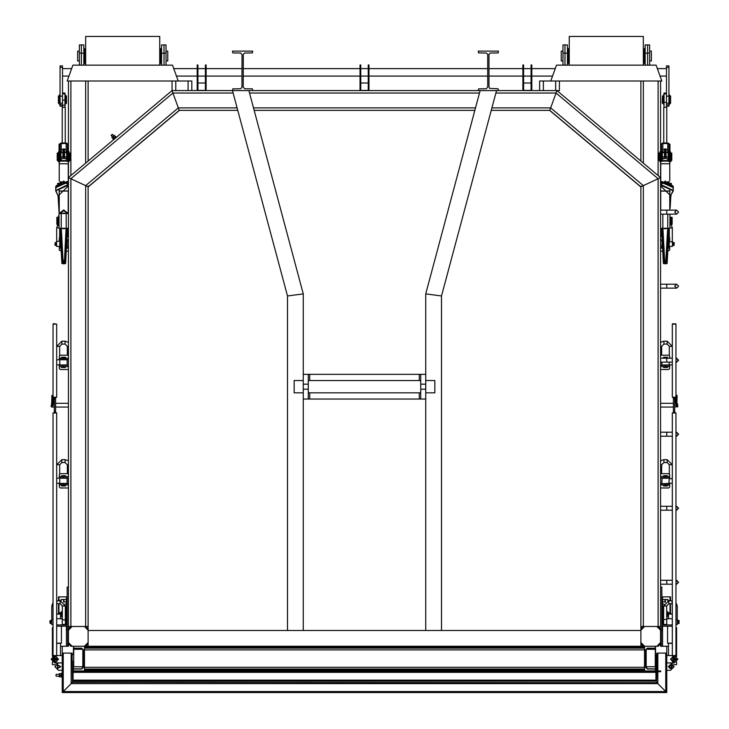 <?xml version="1.0" encoding="UTF-8"?>
<svg xmlns="http://www.w3.org/2000/svg" width="729" height="729" viewBox="0 0 729 729"><rect width="100%" height="100%" fill="white"/><g stroke="black" fill="none" stroke-linecap="round" stroke-linejoin="round"><path stroke-width="1.09" d="M60.179 183.644L60.334 181.74L62.849 182.214L63.66 181.074L64.608 182.214L67.132 181.749L67.278 183.644M64.225 183.125L63.232 183.125M668.821 183.644L668.666 181.74L666.151 182.214L665.34 181.074L664.392 182.214L661.868 181.749L661.722 183.644M664.775 183.125L665.768 183.125M60.179 183.826L61.045 183.453L61.045 181.74M668.821 183.826L667.955 183.453L667.955 181.74M63.25 181.33L63.25 181.904L64.198 181.904L64.198 181.33M64.198 183.043L63.842 182.25L63.25 183.043M665.75 181.33L665.75 181.904L664.802 181.904L664.802 181.33M664.802 183.043L665.158 182.25L665.75 183.043M57.719 185.038L57.819 183.325L60.17 183.243M671.281 185.038L671.181 183.325L668.83 183.243M57.682 185.485L58.329 184.92M671.318 185.485L670.671 184.92M56.297 186.305L56.306 185.622L57.655 185.403M672.703 186.305L672.694 185.622L671.345 185.403M66.412 181.74L66.412 183.453L67.268 183.826M662.588 181.74L662.588 183.453L661.732 183.826M56.133 187.827L56.397 187.235M672.867 187.827L672.603 187.235M60.525 159.341L61.373 157.109L63.496 156.188L65.92 156.954L66.931 159.341M668.475 159.341L667.627 157.109L665.504 156.188L663.08 156.954L662.069 159.341M66.758 158.147L66.776 159.159L63.45 158.157L60.489 159.633M662.242 158.147L662.224 159.159L665.55 158.157L668.511 159.633M55.814 188.911L55.969 188.31M673.186 188.911L673.031 188.31M114.435 135.457L111.892 137.407L112.813 138.51L115.364 136.56L114.435 135.457M59.578 676.886L61.017 676.886L61.017 673.678L59.432 673.678L59.568 676.867M53.345 661.832L51.85 659.244L53.345 656.647L56.343 656.647L57.837 659.244L56.343 661.832L53.345 661.832M675.655 661.832L677.15 659.244L675.655 656.647L672.657 656.647L671.163 659.244L672.657 661.832L675.655 661.832M62.366 611.841L61.181 611.841L61.382 616.506M65.027 604.195L66.375 604.195L66.375 599.502L63.842 599.502L63.906 602.382M663.973 604.195L662.625 604.195L662.625 599.502L664.948 599.502L665.094 602.382M666.634 611.841L667.755 612.351L667.618 616.506M52.944 405.087L52.315 405.269L53.053 405.269L52.661 395.565L51.987 395.373L52.269 405.388L52.688 405.789L53.144 404.85L52.953 405.707L53.144 404.85M676.056 405.087L676.685 405.269L675.947 405.269L676.658 395.255L677.123 395.61L676.776 404.823L676.312 405.789L675.856 404.85L676.375 405.798L675.756 405.187L675.993 404.695L676.339 405.798L675.856 404.85L676.193 405.771L676.785 404.713L676.995 405.206L676.375 405.798L676.995 405.178L676.375 405.798L675.756 405.178M62.247 623.459L62.247 620.507M666.753 623.459L666.753 620.507M67.278 183.243L68.417 183.398M661.722 183.243L660.583 183.398M52.215 404.713L52.688 405.789L52.215 404.713M52.998 396.038L52.998 395.264M676.002 396.038L676.002 395.264M65.328 616.534L66.375 616.534L66.375 611.841L65.328 611.841M663.672 616.534L662.625 616.534L662.625 611.841L663.672 611.841M63.56 602.045L63.651 599.502M63.496 599.502L61.181 599.502L61.181 600.869M665.44 602.045L665.349 599.502M665.504 599.502L667.609 599.502L667.819 600.869M645.165 53.263L647.634 53.263L647.634 44.961L645.165 44.961L645.165 65.191M647.634 53.062L649.603 53.062L649.603 44.961L647.634 44.961L647.634 65.191M564.975 53.062L562.998 53.062L562.998 44.961L564.975 44.961L564.975 65.191M567.444 53.263L564.975 53.263L564.975 44.961L567.444 44.961L567.444 65.191M649.603 51.13L651.334 51.13L651.334 60.999L649.603 60.999M562.998 51.13L561.275 51.13L561.275 60.999L562.998 60.999M569.294 65.191L569.294 36.45L643.315 36.45L643.315 65.191M644.299 63.469L644.299 48.661L644.545 63.223L643.315 63.469M569.294 63.469L568.301 63.469L568.301 48.661L569.294 48.661M568.301 63.469L568.301 48.661M83.835 53.263L81.366 53.263L81.366 44.961L81.366 53.062L79.397 53.062L79.397 44.961L83.835 44.961L83.835 65.191M161.556 65.191L161.556 44.961L164.025 44.961L164.025 65.191M161.556 53.263L164.025 53.263L164.025 44.961L166.002 44.961L166.002 65.191M166.002 51.13L167.725 51.13L167.725 60.999L166.002 60.999M79.397 51.13L77.666 51.13L77.666 60.999L79.397 60.999M85.685 65.191L85.685 36.45L159.706 36.45L159.706 65.191M85.685 63.469L84.701 63.469L84.701 48.661L85.685 48.661M84.701 63.469L84.701 48.661M160.699 63.469L160.699 48.661L160.945 63.223L159.706 63.469M425.69 389.158L425.69 399.027L420.761 399.027L420.761 374.36L425.69 374.36L425.69 389.158L420.761 389.158M303.31 399.027L303.31 293.878L287.518 295.956L287.518 630.467L303.31 630.467L303.31 399.027L308.239 399.027L303.31 399.027M425.69 399.027L425.69 630.467L441.482 630.467L441.482 295.956L425.69 293.878L425.69 374.36L308.239 374.36L308.239 399.027L420.761 399.027M308.239 374.36L303.31 374.36L308.239 374.36M68.417 483.764L59.286 483.764L59.286 485.004L68.417 485.004M68.417 477.841L59.286 477.841L59.286 474.634L60.27 473.65L68.417 473.65M68.417 476.611L59.286 476.611M67.177 478.215L59.778 478.215L67.177 478.215L67.177 483.4L59.778 483.4L59.778 478.215M67.177 483.4L59.778 483.4M65.455 485.961L61.509 485.961M65.455 475.645L61.509 475.645M61.263 476.493L65.701 476.265L61.263 476.493M65.701 485.122L61.263 485.35L65.701 485.122M68.417 365.329L59.286 365.329L59.286 366.569L68.417 366.569M68.417 359.415L59.286 359.415L59.286 356.208L60.27 355.214L68.417 355.214M68.417 358.176L59.286 358.176M67.177 359.78L59.778 359.78L67.177 359.78L67.177 364.965L59.778 364.965L59.778 359.78M67.177 364.965L59.778 364.965M65.455 367.525L61.509 367.525M65.455 357.219L61.509 357.219M61.263 358.057L65.701 357.83L61.263 358.057M65.701 366.687L61.263 366.915L65.701 366.687M60.99 246.903L59.286 246.903L59.286 248.133L61.054 248.133M60.671 240.98L59.286 240.98L59.286 237.772L60.443 236.779M60.607 239.741L59.286 239.741M60.68 241.099L59.778 241.345L60.689 241.345M67.177 241.345L67.177 246.53L66.467 246.776M60.981 246.776L59.778 246.53L59.778 241.345M67.177 246.53L66.485 246.53M60.972 246.53L59.778 246.53M55.34 245.418L55.34 242.456L55.951 242.456L55.951 245.418L54.848 244.926L55.34 242.456M59.778 246.402L56.57 246.402L56.57 241.472L59.66 241.099M56.57 246.156L56.57 241.718M660.583 483.764L669.714 483.764L669.714 485.004L660.583 485.004M660.583 477.841L669.714 477.841L669.714 474.634L668.73 473.65L660.583 473.65M660.583 476.611L669.714 476.611M661.823 483.4L662.069 477.969L669.222 478.215L668.976 483.646L662.069 483.646L669.222 483.4M661.823 478.215L669.222 478.215M663.545 485.961L667.491 485.961M663.545 475.645L667.491 475.645M667.737 476.493L663.299 476.265L667.737 476.493M663.299 485.122L667.737 485.35L663.299 485.122M660.583 365.329L669.714 365.329L669.714 366.569L660.583 366.569M660.583 358.176L669.714 358.176L669.714 356.208L668.73 355.214L660.583 355.214M661.823 364.965L669.222 364.965L661.823 364.965L661.823 362.167M663.545 367.525L667.491 367.525M663.545 357.219L667.491 357.219M667.737 358.057L663.299 357.83L667.737 358.057M663.299 366.687L667.737 366.915L663.299 366.687M668.01 246.903L669.714 246.903L669.714 248.133L667.946 248.133M668.329 240.98L669.714 240.98L669.714 237.772L668.557 236.779M668.393 239.741L669.714 239.741M662.533 246.776L661.823 246.53L662.224 241.099M668.32 241.099L669.222 241.345L669.222 246.53L668.019 246.776M668.311 241.345L669.222 241.345M661.823 246.53L662.515 246.53M668.028 246.53L669.222 246.53M673.049 242.456L673.049 245.418L674.152 245.418L674.152 242.456L673.049 242.456M669.222 246.402L672.43 246.402L672.43 241.472L670.826 241.964L669.222 241.472M672.43 246.156L672.43 241.718M68.417 213.497L59.04 213.497L59.04 228.295L68.417 228.295M64.198 182.469L64.198 181.904M63.25 181.904L63.25 182.469M61.364 228.295L63.113 263.187L63.113 260.326L64.343 260.326L64.343 263.16L66.093 228.295M66.193 213.497L66.211 228.295L64.343 263.643L66.239 228.295M64.343 262.376L63.113 261.902M56.816 224.286L56.816 217.424L57.928 217.196L57.928 224.505M57.217 217.196L57.217 224.505M58.548 225.689L58.548 215.966L58.174 225.689M58.548 151.814L58.174 161.683L58.548 151.814M68.663 154.275L69.027 151.814L69.027 161.683L68.663 154.275M69.282 160.444L69.282 153.044L69.993 153.044L69.993 160.444L69.282 160.444M69.993 160.444L69.993 153.044M57.928 160.444L57.928 153.044L57.217 153.044L57.217 160.444L57.928 160.444M57.217 160.444L57.217 153.044M67.423 161.556L67.423 152.024L68.417 152.024L68.417 177.566L70.886 178.714L68.417 177.566L172.044 90.606L172.946 93.075L172.044 90.606L172.044 80.983M66.193 150.201L66.193 143.531L61.263 143.531L60.024 144.233L60.024 157.172L59.04 157.172L59.04 144.233L61.263 142.975L66.193 142.975L68.417 144.233L68.417 152.024M59.222 164.891L59.04 157.172M62.494 93.011L64.963 93.011L64.963 93.868L62.494 93.868L62.494 106.644M197.951 90.606L197.951 64.945L197.213 64.945L197.213 90.606M205.35 90.606L205.35 64.945L206.097 64.99L205.35 64.945M206.097 90.606L206.097 64.945M531.049 90.606L531.049 64.945L531.787 64.99L531.049 64.945M531.787 90.606L531.787 64.945M523.65 90.606L523.65 64.945L522.903 64.945L522.903 90.606M360.8 90.606L360.8 64.945L360.062 64.945L360.062 90.606M368.2 90.606L368.2 64.945L368.938 64.99L368.2 64.945M368.938 90.606L368.938 64.945M60.024 96.146L60.024 65.847L62.494 65.847L62.494 96.146L60.024 96.146L60.024 104.812L62.494 104.812M62.494 106.161L60.024 106.161L60.024 104.812M66.567 95.955L66.567 103.354L66.567 95.955L65.701 95.955L65.701 103.354L66.567 103.354M59.286 95.955L59.286 103.354L58.42 103.354L58.42 95.955L59.286 95.955M58.42 95.955L58.42 103.354M59.906 100.939L59.532 104.593L59.532 94.724L59.906 100.939M65.081 100.939L65.455 104.593L65.455 94.724L65.081 100.939M666.506 106.161L668.976 106.161L668.976 96.146L666.506 96.146L666.506 65.847L668.976 65.847L668.976 96.146M669.094 100.939L669.468 104.593L669.468 94.724L669.094 100.939M662.433 95.955L662.187 103.108L663.299 103.354L663.299 95.955L662.433 95.955L662.433 103.354M669.714 95.955L669.714 103.354L670.58 103.354L670.58 95.955L669.714 95.955M670.58 95.955L670.58 103.354M663.919 100.939L663.545 104.593L663.545 94.724L663.919 100.939M666.506 93.011L664.037 93.011L664.037 93.868L666.506 93.868L666.506 106.644M661.577 161.556L661.577 152.024L660.583 152.024L660.583 177.566L658.114 178.714L660.583 177.566L660.583 587.045L661.823 587.045L661.823 630.221L660.583 630.221L660.583 642.559L656.884 646.259L644.545 646.259L644.545 670.935L655.9 670.935L654.906 669.058L647.388 669.058L645.657 667.336L645.657 649.867L647.388 648.136L654.906 648.136L655.9 646.259L640.846 646.259L640.846 628.99L643.315 626.521L660.583 626.521L660.583 621.591M662.807 150.201L662.807 143.531L667.737 143.531L668.976 144.233L668.976 157.172L669.96 157.172L669.96 144.233L667.737 142.975L662.807 142.975L660.583 144.233L660.583 152.024M669.778 164.891L669.96 157.172M659.007 154.229L659.007 153.044L659.718 153.044L659.718 160.444L659.007 160.444L659.007 154.229M659.007 160.444L659.007 153.044M671.072 160.444L671.072 153.044L671.783 153.044L671.783 160.444L671.072 160.444M671.783 160.444L671.783 153.044M660.337 154.275L659.973 151.814L659.973 161.683L660.337 154.275M670.452 151.814L670.826 161.683L670.452 151.814M671.783 217.196L672.184 224.368L672.184 217.424L671.072 217.196L671.072 224.505M671.072 224.596L671.783 224.505M664.802 182.469L664.802 181.904M665.75 181.904L665.75 182.469M665.887 262.367L667.764 228.295L665.887 263.643L664.657 263.643L662.761 228.295M669.96 214.126L669.96 228.295L662.789 228.295L664.657 263.643M664.657 262.376L665.887 261.902M662.807 214.126L662.807 228.295L660.583 228.295M111.956 134.993L111.2 135.63L111.956 134.993M111.756 134.756L111.236 135.193L111.756 134.756M113.414 139.804L116.44 137.271M113.159 139.503L115.929 136.66L113.159 139.503M115.574 136.961L113.022 138.583M114.344 135.348L111.892 137.407M56.078 675.956L56.078 674.598M62.247 677.25L62.247 673.304M61.856 677.25L61.455 673.304L61.856 677.25M61.017 673.678L61.017 676.886M59.432 673.678L59.432 676.886M52.998 412.997L56.698 412.997L56.698 655.535L52.998 655.535L52.998 412.997L54.347 412.505L54.347 397.697L52.998 397.205L56.698 397.205L55.586 397.697L55.586 398.936L54.347 398.936M55.586 398.936L55.586 412.505L56.698 412.997M52.998 397.205L52.998 324.168L56.698 324.168L56.698 397.205M52.998 324.168L53.49 323.676L56.698 324.168M55.732 656.647L54.985 656.647M56.698 614.091L60.516 614.091L60.516 618.775M56.698 613.964L60.024 613.59L60.516 614.091M56.698 643.206L61.382 643.206L56.698 643.452M56.698 618.775L62.247 618.775L60.516 618.411M50.401 623.459L50.401 620.507L51.021 620.507L51.021 623.459L49.909 622.967L49.909 620.999L50.401 623.459M66.685 621.983L66.685 623.459L66.075 623.459L66.075 620.507L66.685 620.507L66.685 621.983M52.998 624.452L51.641 624.452L51.641 619.513L52.998 619.996M65.328 619.513L65.455 624.452L62.247 624.452L62.247 619.513L63.851 620.005L65.328 619.513L65.328 605.945L62.366 605.945L60.152 603.721L60.152 600.76L56.944 600.76L56.698 603.74L60.152 603.721M65.455 619.759L65.455 624.206M51.641 624.206L51.641 619.759M674.653 412.505L676.002 412.997L676.002 655.535L672.302 655.535L672.302 412.997L674.653 412.505L674.653 397.697L676.002 397.205L672.302 397.205L672.302 324.168L672.794 323.676L676.002 324.168L672.302 324.168L672.794 323.676M676.002 412.997L672.302 412.997M673.414 412.505L673.414 397.697L672.302 397.205M673.268 656.647L674.015 656.647M672.302 614.091L668.484 614.091L668.976 613.59L672.302 613.964M672.302 643.206L667.618 643.206L667.618 626.175M672.302 643.452L667.618 643.206M672.302 618.775L666.753 618.775L668.484 618.411M677.979 621.983L677.979 623.459L679.091 623.459L679.091 620.507L677.979 620.507L677.979 621.983M661.823 623.459L662.925 623.459L662.925 620.507L661.823 620.507M676.002 624.452L677.359 624.452L677.359 619.513L676.002 619.996M666.634 605.945L663.672 605.945L663.545 624.452L666.753 624.452L666.634 605.945L668.848 603.721L672.302 603.74M663.545 619.759L663.545 624.206M677.359 624.206L677.359 619.759M82.851 666.753L82.851 649.257L73.72 649.257L73.72 666.753L82.851 666.753M646.149 666.753L646.149 649.257L655.28 649.257L655.28 666.753L646.149 666.753M656.51 655.043L656.018 654.551L656.018 661.458L655.28 661.458M63.232 653.075L71.242 653.075L72.116 654.059L71.242 653.075L63.122 653.075L62.302 653.731L63.232 653.075L63.232 691.566L62.247 692.55L72.116 682.681L63.232 691.566L665.768 691.566L666.753 692.55L656.884 682.681L665.768 691.566L665.768 653.075L666.725 653.84L665.878 653.075L657.758 653.075L656.884 654.059L657.758 653.075L665.768 653.075M59.714 613.59L59.714 612.706L61.108 612.706M59.286 613.59L59.714 612.706M59.714 600.76L61.108 600.368M67.177 596.914L58.548 596.914L58.548 600.76L56.944 600.76M88.154 626.521L85.685 626.521L88.154 628.99L88.154 646.259L84.455 646.259L88.154 642.559L88.154 630.221L84.455 626.521L72.116 626.521L68.417 630.221L68.417 642.559L72.116 646.259L84.455 646.259L70.886 646.259L68.417 643.798L68.417 630.221L68.417 646.259L60.516 646.259M67.177 617.144L67.177 611.221M66.439 620.507L66.439 616.552L67.059 616.534L66.439 616.534L66.439 604.213L67.059 604.195L66.439 604.195L66.439 596.914M61.181 611.841L61.181 616.534M63.778 601.853L63.778 599.621L63.778 601.853M61.181 599.502L61.108 600.851M67.177 604.806L67.177 598.892M54.347 407.028L51.641 407.028L51.887 395.729L52.16 403.328M51.641 407.028L51.139 406.536L51.641 403.328M677.359 407.028L677.359 403.328L677.861 406.536L674.653 407.028M661.823 596.914L670.452 596.914L670.452 600.76L672.056 600.76L672.056 603.721M640.846 643.798L643.315 646.259L644.545 646.259L640.846 642.559L640.846 630.221L644.545 626.521L656.884 626.521L660.583 630.221L660.583 646.259L668.484 646.259M665.158 599.502L665.222 602.245L665.295 599.502M667.819 599.502L667.892 600.851M662.561 620.507L662.561 616.552L661.941 616.552L662.561 616.552L662.561 604.213L661.941 604.213L662.561 604.213L662.561 599.484L661.941 599.484M661.823 604.806L661.823 598.892M669.286 613.59L669.286 612.706L667.892 612.706M669.714 613.59L669.286 612.706M669.286 600.76L667.892 600.368M667.819 611.841L667.819 616.534M661.823 617.144L661.823 611.221M252.726 90.606L478.215 90.606L252.726 90.606L252.453 88.829L244.57 88.738L243.231 87.052L243.267 54.301L244.57 52.998L252.453 52.907L252.726 51.13L232.496 51.13L232.824 52.925L240.652 52.998L241.992 54.684L241.955 87.444L240.461 88.774L232.824 88.81L232.496 90.606L287.518 295.956L303.31 293.878L248.844 90.606L232.496 90.606L478.215 90.606L478.543 88.81L486.371 88.738L487.71 87.052L487.674 54.301L486.371 52.998L478.543 52.925L478.215 51.13L498.445 51.13L498.171 52.907L490.289 52.998L488.995 54.301L488.949 87.052L489.596 88.409L498.062 88.792L498.445 90.606L556.956 90.606L556.054 93.075L556.956 90.606L660.583 177.566L660.583 609.253M178.213 80.983L172.463 65.191L72.927 65.191L67.177 80.983L191.782 80.983L191.782 90.606M550.787 80.983L556.537 65.191L656.073 65.191L661.823 80.983L539.688 80.983L539.688 90.606M559.425 80.983L559.425 90.606L556.956 90.606L660.583 177.566L556.956 90.606L498.445 90.606L556.956 90.606M73.1 646.259L74.094 648.136L81.612 648.136L83.343 649.867L83.343 667.336L81.612 669.058L74.094 669.058L73.1 670.051L73.1 681.178L655.9 681.178L655.9 671.673M491.875 107.883L550.668 107.883L556.509 91.845L549.775 110.352L550.668 107.883L643.315 185.622L640.846 186.77L659.353 178.14L643.315 185.622L643.315 626.521L658.114 626.521L660.583 628.99M640.846 626.521L643.315 626.521M85.685 626.521L70.886 626.521L85.685 626.521L85.685 185.622L69.647 178.14L88.154 186.77L85.685 185.622L178.332 107.883L179.225 110.352L172.491 91.845L178.332 107.883L237.125 107.883M68.417 628.99L70.886 626.521L68.417 626.521L68.417 621.591M61.874 459.589L56.698 464.765L59.66 464.765L61.874 462.55L65.081 462.55L65.081 459.589L61.874 459.589L61.874 462.55M68.417 464.765L67.305 464.765L65.081 462.55M61.874 341.154L56.698 346.339L59.66 346.339L61.874 344.115L65.081 344.115L65.081 341.154L61.874 341.154L61.874 344.115M68.417 346.339L67.305 346.339L65.081 344.115M57.883 224.596L56.698 227.904L59.04 227.904M667.126 459.589L663.919 459.589L663.919 462.55L667.126 462.55L667.126 459.589L672.302 464.765L669.34 464.765L669.34 474.269M660.583 464.765L661.695 464.765L663.919 462.55M667.126 341.154L663.919 341.154L663.919 344.115L667.126 344.115L667.126 341.154L672.302 346.339L669.34 346.339L669.34 355.834M660.583 346.339L661.695 346.339L663.919 344.115M672.302 241.472L672.302 227.904L669.96 227.904M660.583 210.18L666.753 210.18L666.753 214.126L676.621 214.126L674.653 212.148L676.621 210.18L678.599 212.148L676.621 214.126L674.653 212.148L676.621 210.18L678.599 212.148L676.621 214.126L674.653 212.148L676.621 210.18L678.599 212.148L676.621 214.126M660.583 284.201L666.753 284.201L666.753 288.146L676.621 288.146L674.653 286.169L676.621 284.201L678.599 286.169L676.621 288.146L674.653 286.169L676.621 284.201L678.599 286.169L676.621 288.146L674.653 286.169L676.621 284.201L678.599 286.169L676.621 288.146M660.583 358.221L666.753 358.221L666.753 362.167L672.302 362.167M660.583 432.242L666.753 432.242L666.753 436.188L672.302 436.188M660.583 506.263L666.753 506.263L666.753 510.209L672.302 510.209M660.583 580.284L666.753 580.284L666.753 584.23L672.302 584.23M51.759 619.513L51.759 605.945L52.998 602.591L51.759 605.945L52.998 605.945M677.241 619.513L677.241 605.945L676.002 605.945M672.056 600.76L668.848 600.76L668.848 603.721M672.302 478.342L670.826 478.835L669.222 478.342M59.222 206.389L58.675 196.201L58.065 195.764L59.158 213.497L58.183 195.992M670.817 195.992L669.778 208.403M60.698 158.147L61.163 150.402L63.022 148.971L64.434 148.971L65.801 149.718L66.53 151.395L67.059 161.155M668.302 158.147L667.837 150.402L665.978 148.971L664.566 148.971L663.199 149.718L662.47 151.395L661.941 161.155M64.334 228.295L63.724 228.797L62.147 228.295M664.666 228.295L665.276 228.797L666.853 228.295M64.699 213.497L63.724 213.005L62.758 213.497M53.053 405.269L52.315 405.269L52.37 404.622M675.947 405.269L676.685 405.269L676.63 404.622M54.848 660.474L55.914 658.624L53.773 658.624L54.848 660.474M57.309 659.244L53.618 661.376L53.618 657.111L57.309 659.244M54.848 660.966L56.343 658.378L53.345 658.378L54.848 660.966L56.57 659.244L54.848 657.512L53.117 659.244L54.848 660.966M60.516 666.643L57.555 668.356L57.555 664.93L60.516 666.643M60.288 666.643L57.673 668.156L57.673 665.13L60.288 666.643M60.762 666.643L57.436 664.72L57.436 668.566L60.762 666.643M674.152 657.512L675.655 660.1L672.657 660.1L674.152 657.512L675.655 660.1L672.657 660.1L674.152 657.512M674.152 658.005L675.227 659.854L673.086 659.854L674.152 658.005M676.621 659.244L672.922 657.111L672.922 661.376L676.621 659.244M672.202 666.643L669.577 665.13L669.577 668.156L672.202 666.643M668.238 666.643L671.564 664.72L671.564 668.566L668.238 666.643M666.753 210.18L676.621 210.18L666.753 210.18M666.753 284.201L676.621 284.201M52.424 403.328L52.707 395.583M53.381 397.597L53.208 403.328M676.576 403.328L676.293 395.583M676.002 358.221L678.599 360.199L676.002 362.067M676.621 358.221L678.599 360.199L676.621 362.167L678.599 360.199L676.002 358.322M676.002 432.242L678.599 434.22L676.002 436.088M676.621 432.242L678.599 434.22L676.621 436.188L678.599 434.22L676.002 432.343M676.002 506.263L678.599 508.241L676.002 510.109M676.621 506.263L678.599 508.241L676.621 510.209L678.599 508.241L676.002 506.363M676.002 580.284L678.599 582.261L676.002 584.129M676.621 580.284L678.599 582.261L676.621 584.23L678.599 582.261L676.002 580.384M62.247 646.259L62.247 655.535L54.848 655.535L51.139 659.244L54.848 662.943L62.247 662.943M58.548 670.343L54.848 666.643L58.548 662.943L54.848 666.643L58.548 670.343L62.247 670.343L58.548 670.343M666.753 646.259L666.753 655.535L674.152 655.535L677.861 659.244L674.152 662.943L666.753 662.943M670.452 670.343L666.753 670.343L670.452 670.343L666.753 670.343L670.452 670.343L674.152 666.643L670.452 662.943M672.43 666.643L670.452 664.666L668.484 666.643L670.452 668.621L672.43 666.643M62.648 152.808L61.163 151.386L61.254 153.044M64.799 152.808L66.284 151.386L66.202 153.044M666.352 152.808L667.837 151.386L667.746 153.044M664.201 152.808L662.716 151.386L662.798 153.044M669.778 206.389L670.325 196.201L673.295 190.798L660.583 185.166M666.753 358.221L672.302 358.221M666.753 432.242L672.302 432.242M666.753 506.263L672.302 506.263M666.753 580.284L672.302 580.284M649.603 53.062L649.603 65.191M562.998 53.062L562.998 65.191M643.315 48.661L644.299 48.661M81.366 53.062L81.366 65.191M79.397 53.062L79.397 65.191M159.706 48.661L160.699 48.661M303.31 392.858L294.179 392.858L294.179 380.529L303.31 380.529M425.69 392.858L434.821 392.858L434.821 380.529L425.69 380.529M68.417 487.965L60.27 487.965L59.286 486.972L59.286 485.004M56.698 478.342L59.66 477.969M68.417 369.53L60.27 369.53L59.286 368.537L59.286 366.569M56.698 359.907L59.66 359.534M68.417 246.903L66.467 246.903M68.417 248.133L66.394 248.133M68.417 240.98L66.786 240.98M68.417 239.741L66.849 239.741M68.417 251.095L66.239 251.095M61.218 251.095L59.286 250.111L59.286 248.133M67.004 236.779L68.417 236.779M56.698 227.904L56.698 241.472M660.583 487.965L668.73 487.965L669.714 486.972L669.714 485.004M667.126 462.55L669.34 464.765M669.222 362.167L669.222 364.965M660.583 369.53L668.73 369.53L669.714 368.537L669.714 366.569M667.126 344.115L669.34 346.339M660.583 246.903L662.533 246.903M660.583 248.133L662.606 248.133M660.583 240.98L662.214 240.98M660.583 239.741L662.151 239.741M660.583 251.095L662.761 251.095M667.782 251.095L669.714 250.111L669.714 248.133M661.996 236.779L660.583 236.779M59.222 191.754L59.158 191.107L68.289 191.107L68.225 191.754M68.289 191.107L68.289 190.114M59.24 213.497L63.724 209.97L68.207 213.497L68.225 191.107L59.222 191.107L59.222 213.497M68.225 181.047L68.225 163.779L59.222 163.779L59.222 181.047M60.726 213.497L66.731 213.497M59.778 213.497L63.724 210.645L67.669 213.497M66.202 160.517L61.254 160.517M66.968 161.073L60.489 161.073M63.022 148.971L62.885 158.257M63.724 148.853L63.724 158.157M64.434 148.971L64.571 158.257M66.959 159.633L67.059 160.325M63.113 263.643L61.218 228.295L63.113 263.643L64.343 263.643M68.225 192.174L68.417 191.044L59.04 191.044L59.222 192.174M68.417 184.419L55.723 190.424M55.787 188.538L55.705 187.59L68.417 181.958M68.052 183.48L67.278 182.961M65.701 182.305L64.498 182.077M62.958 182.077L61.746 182.305M60.17 182.961L59.404 183.48M59.559 183.489L60.17 183.088M61.91 182.387L62.849 182.204M64.599 182.204L65.537 182.387M67.278 183.088L67.897 183.489M63.724 213.005L63.724 213.497M63.724 228.295L63.724 228.797M66.193 143.531L67.423 144.233L67.423 152.024M60.024 161.556L60.024 157.172M62.247 142.975L62.247 107.318L65.209 107.318L65.209 142.975M64.963 106.644L64.963 93.868M64.963 100.137L62.494 100.137M64.963 105.277L62.494 105.277M664.037 106.644L664.037 93.868M664.037 102.224L666.506 102.224M666.753 142.975L666.753 107.318L663.791 107.318L663.791 142.975M662.807 143.531L661.577 144.233L661.577 152.024M668.976 161.556L668.976 157.172M660.711 190.114L660.775 191.754M669.778 191.754L669.842 191.107L660.711 191.107M660.775 210.18L660.775 191.107L669.778 191.107L669.778 210.18M666.734 210.18L663.809 210.18M660.775 181.047L660.775 163.779L669.778 163.779L669.778 181.047M662.798 160.517L667.746 160.517M662.032 161.073L668.511 161.073M665.978 148.971L666.115 158.257M665.276 148.853L665.276 158.157M664.566 148.971L664.429 158.257M662.041 159.633L661.941 160.325M667.636 228.295L665.887 260.809L665.887 260.326L664.657 260.809L662.907 228.295M660.775 192.174L660.583 191.044L669.96 191.044L669.778 192.174M660.583 184.419L673.277 190.424M673.213 188.538L673.295 187.59L660.583 181.958M660.948 183.48L661.722 182.961M663.299 182.305L664.502 182.077M666.042 182.077L667.254 182.305M668.83 182.961L669.596 183.48M669.441 183.489L668.83 183.088M667.09 182.387L666.151 182.204M664.401 182.204L663.463 182.387M661.722 183.088L661.103 183.489M665.276 228.295L665.276 228.797M68.417 630.221L68.417 587.045L67.177 587.045L67.177 630.221L68.417 630.221M655.9 646.259L658.114 646.259L660.583 643.798L660.583 587.045M114.043 137.48L113.214 136.487M112.275 134.318L113.924 135.712M491.218 110.352L549.775 110.352L491.218 110.352L549.557 110.352L640.846 186.952L640.846 186.095L640.108 186.332M88.892 186.15L179.225 110.352L88.892 186.15L179.225 110.352L88.892 186.15L179.225 110.352L237.782 110.352L179.443 110.352L88.154 186.952L88.154 186.095L88.892 186.332M550.113 110.817L639.889 186.15M178.887 110.817L89.111 186.15M640.846 186.952L640.846 630.467L88.154 630.467L88.154 186.952M56.388 676.266L59.386 676.266M60.871 675.282L59.578 675.282M52.379 661.996L52.379 664.666L55.413 664.666M52.379 656.483L52.379 627.66L52.998 627.66M62.247 655.535L56.698 655.535M54.848 662.943L58.548 659.244L54.848 655.535M55.586 397.697L54.347 397.697M55.586 411.265L54.347 411.265M55.586 412.505L54.347 412.505M53.408 661.832L56.279 661.832M56.37 661.777L57.801 659.298M57.801 659.189L56.37 656.701M56.279 656.647L53.408 656.647M53.317 656.701L51.887 659.189M51.887 659.298L53.317 661.777M54.702 656.647L53.955 656.647M53.044 657.175L52.16 658.715M52.16 659.763L53.044 661.303M53.955 661.832L55.732 661.832M56.643 661.303L57.536 659.763M57.536 658.715L56.643 657.175M676.621 661.996L676.621 664.666L673.587 664.666M676.621 656.483L676.621 627.66L676.002 627.66M60.516 643.452L60.516 655.535M56.698 626.175L67.177 626.175M56.698 624.944L67.177 624.944M61.382 626.175L61.382 643.206M666.753 655.535L672.302 655.535M674.152 662.943L670.452 659.244L674.152 655.535M673.414 397.697L674.653 397.697M673.414 398.936L674.653 398.936M673.414 411.265L674.653 411.265M675.592 661.832L672.721 661.832M672.63 661.777L671.199 659.298M671.199 659.189L672.63 656.701M672.721 656.647L675.592 656.647M675.683 656.701L677.113 659.189M677.113 659.298L675.683 661.777M674.298 656.647L675.045 656.647M675.956 657.175L676.84 658.715M676.84 659.763L675.956 661.303M675.045 661.832L673.268 661.832M672.357 661.303L671.464 659.763M671.464 658.715L672.357 657.175M668.484 655.535L668.484 643.452M668.484 618.775L668.484 614.091M672.302 626.175L661.823 626.175M672.302 624.944L661.823 624.944M663.672 619.513L666.634 619.513M62.247 654.059L62.247 692.55L666.753 692.55L666.753 654.059M656.884 682.681L72.116 682.308L656.884 682.681M656.884 670.935L656.884 653.075L656.51 670.935M656.51 671.673L656.51 682.308L656.884 671.673M72.116 653.075L72.49 682.308L72.116 653.075M67.679 630.221L67.679 646.259M58.548 603.721L58.548 613.59M82.167 648.928L81.366 648.136L73.474 648.136L73.474 654.551M83.343 666.889L81.366 668.867L73.474 668.867L73.474 661.458M82.851 649.621L83.343 650.113M646.833 648.928L647.634 648.136L655.526 648.136L655.526 654.551M645.657 666.889L647.634 668.867L655.526 668.867L655.526 661.458M646.149 649.621L645.657 650.113M66.166 614.183L65.328 614.183M62.366 614.183L61.391 614.183M62.366 616.534L61.391 616.534M66.166 601.853L64.052 601.853M52.953 403.328L54.347 403.328M55.586 403.328L68.417 403.328L68.417 177.566L172.044 90.606L232.496 90.606M52.388 405.752L53.244 405.178L52.862 405.752L52.051 405.415M660.583 403.328L673.414 403.328M674.653 403.328L676.047 403.328M676.84 403.328L677.359 403.328M661.321 630.221L661.321 646.259M670.452 603.721L670.452 613.59M662.834 601.853L664.948 601.853M666.634 614.183L667.609 614.183M666.634 616.534L667.609 616.534M662.834 614.183L663.672 614.183M88.154 646.259L640.846 646.259M644.545 669.058L84.455 669.058L644.545 669.058M644.545 648.136L84.455 648.136L644.545 648.136M73.1 671.673L660.629 671.673L660.629 670.935L73.1 670.935L84.455 670.935L84.455 646.259L85.685 646.259L88.154 643.798M496.504 90.606L480.156 90.606L425.69 293.878L441.482 295.956L496.504 90.606M549.775 110.352L640.108 186.15L549.775 110.352M254.129 110.352L474.871 110.352M179.225 110.352L237.782 110.352M55.586 407.028L68.417 407.028L68.417 587.045L68.417 177.566L172.044 90.606M68.417 609.253L68.417 177.566M68.417 80.983L68.417 144.233M88.154 80.983L88.154 161M640.846 80.983L640.846 161M660.583 80.983L660.583 144.233M498.445 90.606L478.215 90.606M68.417 398.645L68.417 411.475M164.025 53.062L166.002 53.062M425.69 384.229L420.761 384.229M308.239 389.158L303.31 389.158M308.239 384.229L303.31 384.229M309.725 374.36L309.725 380.529M309.725 392.858L309.725 399.027M419.275 374.36L419.275 380.529M419.275 392.858L419.275 399.027M63.478 483.764L63.478 485.004M63.478 477.841L63.478 476.611M63.478 365.329L63.478 366.569M63.478 359.415L63.478 358.176M665.522 483.764L665.522 485.004M665.522 477.841L665.522 476.611M665.522 365.329L665.522 366.569M61.263 213.497L61.263 228.295M58.047 195.746L58.047 196.32M58.192 196.128L57.983 195.691M59.268 184.282L59.268 183.462M68.189 183.462L68.189 184.282M64.48 183.143L64.48 182.031M65.756 182.268L65.756 183.334M61.692 183.334L61.692 182.268M62.976 182.031L62.976 183.143M58.356 184.902L58.356 183.225M56.589 186.888L56.589 185.521M63.113 261.921L63.113 262.376M66.977 228.295L65.081 263.67L62.375 263.67L60.471 228.295M68.417 202.935L68.225 206.389M58.393 195.636L68.417 185.941M65.081 263.67L65.574 263.451L67.46 228.295L65.574 263.461L62.375 263.67M61.874 263.442L59.988 228.295L61.883 263.451L65.574 263.451M58.675 196.201L58.12 195.782M55.705 190.059L58.065 195.764L55.705 190.798L68.417 185.166M68.417 181.211L55.723 187.216M67.423 157.172L68.417 157.172M61.263 143.531L61.263 150.201M60.024 152.024L59.04 152.024M197.951 79.488L197.213 79.488M205.35 79.488L206.097 79.488M531.049 79.488L531.787 79.488M523.65 79.488L522.903 79.488M360.8 79.488L360.062 79.488M368.2 79.488L368.938 79.488M60.024 103.126L62.494 103.126M60.024 67.405L62.494 67.405M668.976 104.812L666.506 104.812M668.976 103.126L666.506 103.126M668.976 67.405L666.506 67.405M661.577 157.172L660.583 157.172M667.737 143.531L667.737 150.201M668.976 152.024L669.96 152.024M670.808 196.128L670.744 197.267M670.953 195.746L670.953 196.32M670.771 196.866L671.017 195.691M669.732 184.282L669.732 183.462M660.811 183.462L660.811 184.282M663.244 182.268L663.244 183.334M664.52 183.143L664.52 182.031M666.024 182.031L666.024 183.143M667.308 183.334L667.308 182.268M670.644 184.902L670.644 183.225M672.411 186.888L672.411 185.521M665.887 263.643L665.887 263.187M665.887 261.921L665.887 262.376M662.023 228.295L663.919 263.67L666.625 263.67L668.529 228.295M670.325 196.201L670.607 195.636L660.583 185.941M660.583 202.935L660.775 206.389M667.117 263.451L663.426 263.451L661.54 228.295L663.426 263.461L667.126 263.442L669.012 228.295L667.117 263.451L666.625 263.67M663.426 263.451L663.919 263.67M670.161 208.184L670.88 195.782M670.607 195.636L673.295 190.059M660.583 181.211L673.277 187.216M667.737 214.126L667.737 228.295M71.132 653.075L71.132 683.665L657.868 683.665L657.868 671.673M657.868 670.935L657.868 653.075M66.439 623.459L66.439 624.944M66.439 626.175L66.439 646.259M68.098 630.221L68.098 646.259M58.967 596.914L58.967 600.76M58.967 603.721L58.967 613.59M662.561 596.914L662.561 599.484M662.561 623.459L662.561 624.944M662.561 626.175L662.561 646.259M660.902 630.221L660.902 646.259M670.033 596.914L670.033 600.76M670.033 603.721L670.033 613.59M188.082 90.606L188.082 80.983M175.744 90.606L175.744 80.983M543.387 80.983L543.387 90.606M555.726 80.983L555.726 90.606M644.545 670.051L84.455 670.051M644.545 667.336L84.455 667.336M644.545 649.867L84.455 649.867M644.545 647.152L84.455 647.152M73.1 680.184L655.9 680.184M73.1 672.293L655.9 672.293M658.114 626.521L658.114 178.714L556.054 93.075L495.848 93.075M70.886 626.521L70.886 178.714L172.946 93.075L233.152 93.075M249.5 93.075L479.5 93.075M253.473 107.883L475.527 107.883M70.886 80.983L70.886 175.498M85.685 80.983L85.685 163.068M643.315 80.983L643.315 163.068M658.114 80.983L658.114 175.498M567.444 60.999L568.055 60.999M644.545 60.999L645.165 60.999M567.444 51.13L568.055 51.13M644.545 51.13L645.165 51.13M83.835 60.999L84.455 60.999M160.945 60.999L161.556 60.999M83.835 51.13L84.455 51.13M160.945 51.13L161.556 51.13M308.239 392.858L420.761 392.858M308.239 380.529L420.761 380.529M59.778 483.272L56.698 483.272M59.66 474.269L59.66 464.765M67.305 464.765L67.305 473.65M68.417 460.801L65.081 459.589M59.778 364.837L56.698 364.837M59.66 355.834L59.66 346.339M67.305 346.339L67.305 355.214M68.417 342.366L65.081 341.154M59.66 237.399L59.66 228.295M67.305 231.23L67.305 236.779M672.302 483.272L669.222 483.272M661.695 473.65L661.695 464.765M660.583 460.801L663.919 459.589M672.302 364.837L669.222 364.837M661.695 355.214L661.695 346.339M660.583 342.366L663.919 341.154M669.34 228.295L669.34 237.399M661.695 236.779L661.695 231.23M671.117 224.596L672.302 227.904M59.158 190.114L59.158 191.107M60.398 161.155L60.398 160.325M67.278 183.717L67.278 182.022M60.17 183.717L60.17 182.022M57.637 185.284L57.637 183.644M56.078 187.617L56.078 186.004M55.75 189.349L55.75 188.702M68.417 181.157L55.705 186.852L55.705 187.59M61.692 213.497L62.639 213.114M64.808 213.114L65.756 213.497M65.3 228.295L64.434 228.678M58.548 224.596L59.04 224.596M58.548 217.196L59.04 217.196M56.816 224.368L57.928 224.596M67.423 153.044L66.685 153.044M60.762 153.044L60.024 153.044M59.04 153.044L58.548 153.044M59.04 160.444L58.548 160.444M666.506 68.654L657.33 68.654M555.279 68.654L531.787 68.654M531.049 68.654L523.65 68.654M522.903 68.654L488.949 68.654M487.71 68.654L368.938 68.654M368.2 68.654L360.8 68.654M360.062 68.654L243.231 68.654M241.992 68.654L206.097 68.654M205.35 68.654L197.951 68.654M197.213 68.654L173.721 68.654M71.67 68.654L62.494 68.654M666.506 76.053L660.018 76.053M552.582 76.053L531.787 76.053M531.049 76.053L523.65 76.053M522.903 76.053L488.949 76.053M487.71 76.053L368.938 76.053M368.2 76.053L360.8 76.053M360.062 76.053L243.231 76.053M241.992 76.053L206.097 76.053M205.35 76.053L197.951 76.053M197.213 76.053L176.418 76.053M68.982 76.053L62.494 76.053M197.951 64.945L197.213 64.945M197.951 90.423L205.35 90.423M197.951 83.024L205.35 83.024M523.65 64.945L522.903 64.945M523.65 90.423L531.049 90.423M523.65 83.024L531.049 83.024M360.8 64.945L360.062 64.945M360.8 90.423L368.2 90.423M360.8 83.024L368.2 83.024M670.452 153.044L669.96 153.044M668.976 153.044L668.238 153.044M662.315 153.044L661.577 153.044M670.452 160.444L669.96 160.444M669.96 224.596L670.452 224.596M669.96 217.196L670.452 217.196M669.842 191.107L669.842 190.114M668.602 160.325L668.602 161.155M661.722 182.022L661.722 183.717M668.83 182.022L668.83 183.717M671.363 183.644L671.363 185.284M672.922 186.004L672.922 187.617M673.25 188.702L673.25 189.349M660.583 181.157L673.295 186.852L673.295 187.59M663.7 228.295L664.566 228.678M660.583 214.126L666.753 214.126M660.583 288.146L666.753 288.146M660.583 362.167L666.753 362.167M676.002 362.167L676.621 362.167M660.583 436.188L666.753 436.188M676.002 436.188L676.621 436.188M660.583 510.209L666.753 510.209M676.002 510.209L676.621 510.209M660.583 584.23L666.753 584.23M676.002 584.23L676.621 584.23M112.33 136.979L111.236 135.193M59.386 674.289L56.388 674.289M50.401 620.507L49.909 620.999L51.021 620.507M56.57 663.508L56.57 662.943M67.177 620.999L66.685 620.507M67.177 622.967L66.685 623.459M62.366 605.945L62.366 619.513M65.328 605.945L60.152 600.76M675.51 323.676L676.002 324.168L676.002 397.205M676.002 602.591L677.241 605.945L676.002 602.591M672.43 662.943L672.43 663.508M677.979 620.507L679.091 620.507M663.672 605.945L668.848 600.76M73.72 654.551L72.49 654.551M73.72 661.458L72.49 661.458M656.51 660.966L656.018 661.458M656.018 654.551L655.28 654.551M61.108 615.668L60.516 615.668M59.322 600.76L59.714 600.368M67.059 611.813L66.439 611.813M67.059 599.484L66.439 599.484M673.414 407.028L660.583 407.028M675.792 403.328L675.619 397.597M668.484 615.668L667.892 615.668M669.678 600.76L669.286 600.368M662.561 611.813L661.941 611.813"/></g></svg>
